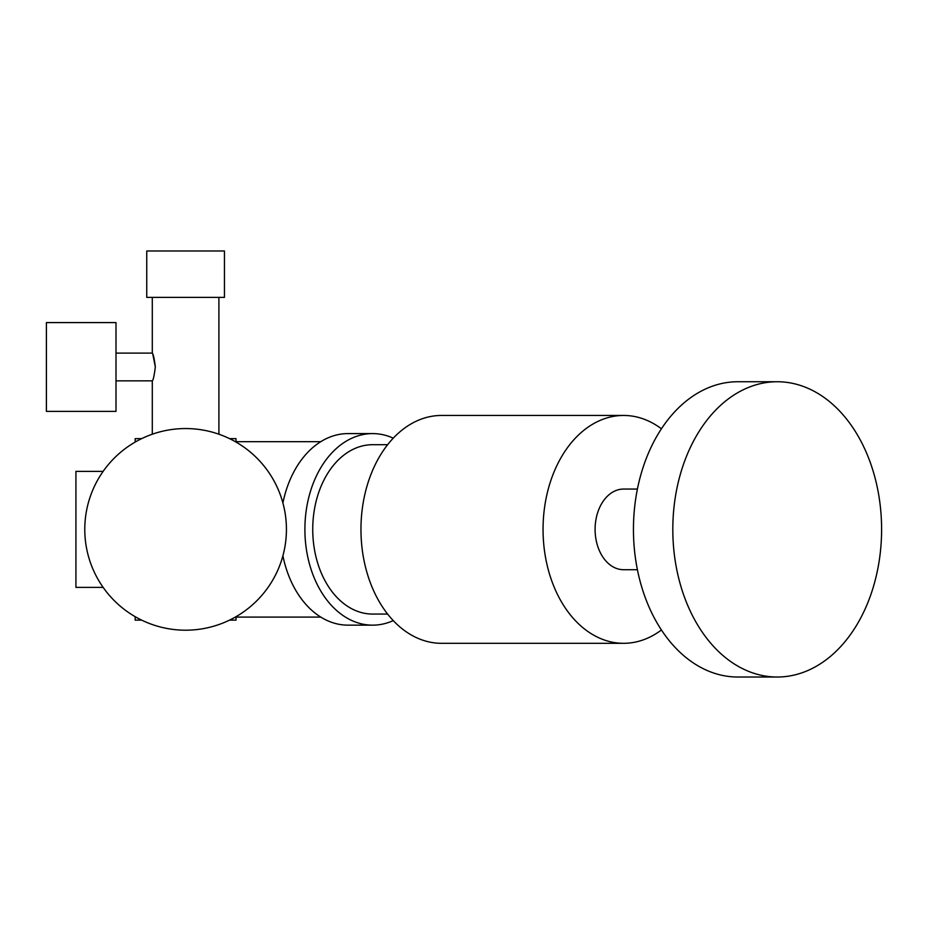 <?xml version="1.0" encoding="UTF-8"?>
<svg xmlns="http://www.w3.org/2000/svg" width="928" height="928" viewBox="0 0 928 928"><rect width="100%" height="100%" fill="white"/><g stroke="black" fill="none" stroke-linecap="round" stroke-linejoin="round"><path stroke-width="1.39" d="M637.408 489.056L623.616 489.056A40.333 28.513 90 0 0 595.092 529.378A40.333 28.513 90 0 0 623.616 569.711L637.408 569.711M84.784 529.378A100.816 100.816 0 0 0 236.014 616.691A100.816 100.816 0 0 0 236.014 442.064A100.816 100.816 0 0 0 84.784 529.378M103.136 471.378L75.922 471.378L75.922 587.378L103.136 587.378M282.901 555.779A95.781 67.732 90 0 0 348.012 625.159L372.615 625.159A95.781 67.732 90 0 0 393.252 620.6M393.252 438.155A95.781 67.732 90 0 0 372.615 433.596L348.012 433.596A95.781 67.732 90 0 0 282.901 502.988M372.615 433.596A95.781 67.732 90 0 0 304.894 529.378A95.781 67.732 90 0 0 372.615 625.159M387.637 444.698L372.615 444.698A84.692 59.879 90 0 0 312.736 529.378A84.692 59.879 90 0 0 372.615 614.069L387.637 614.069M661.42 428.782A113.924 80.562 90 0 0 623.616 415.454A113.924 80.562 90 0 0 543.054 529.378A113.924 80.562 90 0 0 623.616 643.313A113.924 80.562 90 0 0 661.42 629.984M623.616 415.454L441.519 415.454A113.924 80.562 90 0 0 360.957 529.378A113.924 80.562 90 0 0 441.519 643.313L623.616 643.313M777.2 381.744L737.83 381.744A147.633 104.4 90 0 0 633.441 529.378A147.633 104.4 90 0 0 737.83 677.022L777.2 677.022A147.633 104.4 90 0 0 881.6 529.378A147.633 104.4 90 0 0 777.2 381.744A147.633 104.4 90 0 0 672.812 529.378A147.633 104.4 90 0 0 777.2 677.022M236.014 442.064L236.014 438.642L229.552 438.642M141.648 438.642L135.186 438.642L135.186 442.064M229.552 620.124L236.014 620.124L236.014 616.691M141.648 620.124L135.186 620.124L135.186 616.691M218.904 297.378L218.904 434.223M152.876 354.554L155.324 366.966C154.28 358.544 153.271 353.916 152.296 353.104L152.296 297.378M116 380.851L152.296 380.851C153.271 380.039 154.28 375.422 155.324 366.978M185.6 297.378L146.752 297.378L146.752 250.978L224.448 250.978L224.448 297.378L185.6 297.378M116 366.978L116 411.382L46.4 411.382L46.4 322.584L116 322.584L116 366.978M320.81 441.67L236.014 441.67M320.81 617.097L236.014 617.097M152.296 380.851L152.296 434.223M116 353.104L152.296 353.104"/></g></svg>
